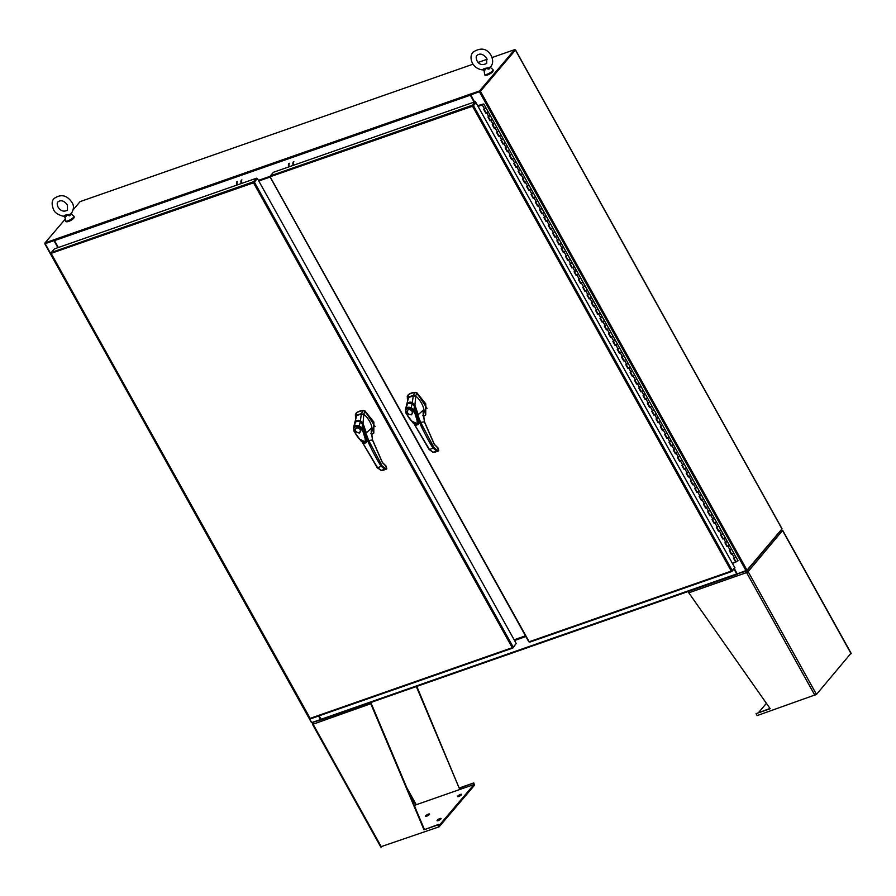<?xml version="1.0" encoding="UTF-8"?>
<svg xmlns="http://www.w3.org/2000/svg" width="896" height="896" viewBox="0 0 896 896"><rect width="100%" height="100%" fill="white"/><g stroke="black" fill="none" stroke-linecap="round" stroke-linejoin="round"><path stroke-width="1.34" d="M734.328 568.602L737.251 573.854L747.006 570.181L782.074 528.83L515.525 49.918L514.853 50.042M515.525 49.918L480.446 91.28L470.691 94.942L474.589 101.942M479.763 91.549L470.691 94.942M57.882 247.666L53.995 240.677L44.8 243.768L311.427 722.512M311.36 722.68L320.544 719.578L318.562 716.016M58.251 247.531L54.264 240.363L45.394 243.443M320.544 719.578L318.931 715.882M514.92 50.254L479.909 91.47M44.8 243.768L45.214 243.197M514.45 640.338L525.773 636.373M734.272 568.669L737.072 573.653M734.003 568.982L736.747 573.91L737.419 573.798M514.55 640.517L525.874 636.552M737.184 574.314L321.53 719.712L319.021 715.859M321.317 719.779L312.021 722.557M781.67 529.402L746.738 571.01L737.442 573.787M470.456 94.114L479.539 90.944L479.864 91.526L470.781 94.696L470.366 94.002L474.499 101.965M58.341 247.509L54.499 240.61L54.589 239.378L54.331 240.106M270.267 176.254L258.44 180.387M470.366 94.002L470.299 95.2L474.13 102.099M479.539 90.944L514.64 49.65L492.083 57.534M479.864 91.526L514.965 50.221L514.64 49.65M487.211 59.237L478.184 62.395M473.032 64.198L80.136 201.6L73.248 209.698M65.285 219.072L45.035 242.894L54.118 239.714M54.376 240.318L45.36 243.466L45.035 242.894M253.512 182.829L51.117 253.355L310.173 718.357L512.243 647.685L253.512 182.829L253.434 181.787L253.512 182.829L254.464 182.246L256.95 178.875L254.464 182.246L513.195 647.091L512.243 647.685L512.926 647.998L512.646 647.494M257.499 178.685L516.219 643.518L513.195 647.091M51.43 253.49L51.374 252.448L54.41 248.886L256.469 178.214L253.434 181.787L51.374 252.448M253.758 182.358L256.782 178.797L256.469 178.214M512.243 647.685L512.926 647.998L515.76 644.067M472.517 106.232L270.122 176.77L529.178 641.771L731.259 571.099L472.517 106.232L472.45 105.19L472.517 106.232L473.469 105.65L475.989 102.693L473.469 105.65L732.2 570.494L731.259 571.099L731.942 571.413L731.662 570.909M475.989 102.693L734.72 567.538L732.2 570.494M270.435 176.904L270.379 175.851L273.414 172.29L475.474 101.629L472.45 105.19L270.379 175.851M472.763 105.773L475.798 102.211L475.474 101.629M731.259 571.099L731.942 571.413L734.966 567.851L734.586 567.291M270.066 176.848L258.686 180.824M514.136 639.778L525.47 635.824M270.122 177.05L258.787 181.014M64.198 216.093C63.65 215.466 65.498 214.906 69.72 214.402L71.344 213.573C73.909 209.227 74.11 205.498 71.949 202.395C66.987 195.138 61.062 193.805 54.174 198.419C51.699 200.771 51.498 204.501 53.57 209.597C54.667 212.654 58.117 214.928 63.907 216.406L65.05 217.459L65.531 220.842A4.816 1.232 -29.1 0 0 67.805 220.853A4.816 1.232 -29.1 0 0 72.397 218.366A4.816 1.232 -29.1 0 0 73.909 216.171L71.176 213.898M71.098 213.83L69.742 215.824L65.934 214.894C64.568 217.963 64.792 218.21 66.606 215.656M483.179 69.642C482.81 68.925 484.736 68.286 488.958 67.726L490.717 66.674C493.114 63.806 493.282 60.122 491.221 55.608C486.886 48.317 480.805 47.186 472.954 52.203C470.557 55.07 470.389 58.755 472.461 63.269C474.902 67.301 478.397 69.53 482.955 69.933L484.142 71.008L484.613 74.278A4.816 1.232 -29.1 0 0 487.099 74.222A4.816 1.232 -29.1 0 0 491.568 71.747A4.816 1.232 -29.1 0 0 492.99 69.619L490.314 67.379M490.123 67.222L488.97 69.16L485.128 68.298C483.706 71.445 483.84 71.747 485.531 69.205M487.85 111.664L486.125 112.829L484.042 109.088M483.963 108.954L485.968 107.834L483.616 109.234L485.766 113.109L488.118 111.709L483.818 103.97L482.35 104.866M492.162 119.403L490.426 120.568L488.354 116.827M488.275 116.693L490.28 115.584L487.928 116.984L490.078 120.848L492.43 119.448L488.118 111.709M496.474 127.154L494.738 128.307L492.666 124.578M492.587 124.443L494.592 123.323L492.229 124.723L494.39 128.598L496.742 127.198L492.43 119.448M500.774 134.893L499.05 136.058L496.966 132.317M496.899 132.182L498.893 131.062L496.541 132.462L498.702 136.338L501.054 134.938L496.742 127.198M505.086 142.632L503.362 143.797L501.278 140.056M501.2 139.922L503.205 138.813L500.853 140.213L503.003 144.077L505.366 142.677L501.054 134.938M509.398 150.382L507.674 151.536L505.59 147.806M505.512 147.672L507.517 146.552L505.165 147.952L507.315 151.827L509.667 150.427L505.366 142.677M513.71 158.122L511.974 159.286L509.902 155.546M509.824 155.411L511.829 154.291L509.477 155.691L511.627 159.566L513.979 158.166L509.667 150.427M518.022 165.861L516.286 167.026L514.203 163.285M514.136 163.15L516.141 162.042L513.778 163.442L515.939 167.306L518.291 165.906L513.979 158.166M522.323 173.611L520.598 174.765L518.515 171.035M518.448 170.901L520.442 169.781L518.09 171.181L520.251 175.056L522.603 173.656L518.291 165.906M526.635 181.35L524.91 182.515L522.827 178.774M522.749 178.64L524.754 177.52L522.402 178.92L524.552 182.795L526.904 181.395L522.603 173.656M530.947 189.09L529.222 190.254L527.139 186.514M527.061 186.379L529.066 185.27L526.714 186.67L528.864 190.534L531.216 189.134L526.904 181.395M535.259 196.84L533.523 197.994L531.451 194.264M531.373 194.13L533.378 193.01L531.026 194.41L533.176 198.285L535.528 196.885L531.216 189.134M539.571 204.579L537.835 205.744L535.752 202.003M535.685 201.869L537.678 200.749L535.326 202.149L537.488 206.024L539.84 204.624L535.528 196.885M543.872 212.318L542.147 213.483L540.064 209.742M539.997 209.608L541.99 208.499L539.638 209.899L541.8 213.763L544.152 212.363L539.84 204.624M548.184 220.069L546.459 221.222L544.376 217.493M544.298 217.358L546.302 216.238L543.95 217.638L546.101 221.514L548.453 220.114L544.152 212.363M552.496 227.808L550.771 228.973L548.688 225.232M548.61 225.098L550.614 223.978L548.262 225.378L550.413 229.253L552.765 227.853L548.453 220.114M556.808 235.547L555.072 236.712L553 232.971M552.922 232.837L554.926 231.728L552.563 233.128L554.725 236.992L557.077 235.592L552.765 227.853M561.12 243.298L559.384 244.451L557.301 240.722M557.234 240.587L559.227 239.467L556.875 240.867L559.037 244.742L561.389 243.342L557.077 235.592M565.421 251.037L563.696 252.202L561.613 248.461M561.546 248.326L563.539 247.206L561.187 248.606L563.338 252.482L565.701 251.082L561.389 243.342M569.733 258.787L568.008 259.941L565.925 256.2M565.846 256.066L567.851 254.957L565.499 256.357L567.65 260.221L570.002 258.821L565.701 251.082M574.045 266.526L572.309 267.68L570.237 263.95M570.158 263.816L572.163 262.696L569.811 264.096L571.962 267.971L574.314 266.571L570.002 258.821M578.357 274.266L576.621 275.43L574.549 271.69M574.47 271.555L576.475 270.435L574.112 271.835L576.274 275.71L578.626 274.31L574.314 266.571M582.669 282.016L580.933 283.17L578.85 279.429M578.782 279.294L580.776 278.186L578.424 279.586L580.586 283.45L582.938 282.05L578.626 274.31M586.97 289.755L585.245 290.909L583.162 287.179M583.083 287.045L585.088 285.925L582.736 287.325L584.886 291.2L587.25 289.8L582.938 282.05M591.282 297.494L589.557 298.659L587.474 294.918M587.395 294.784L589.4 293.664L587.048 295.064L589.198 298.939L591.55 297.539L587.25 289.8M595.594 305.245L593.858 306.398L591.786 302.658M591.707 302.523L593.712 301.414L591.36 302.814L593.51 306.678L595.862 305.278L591.55 297.539M599.906 312.984L598.17 314.138L596.098 310.408M596.019 310.274L598.024 309.154L595.661 310.554L597.822 314.429L600.174 313.029L595.862 305.278M604.206 320.723L602.482 321.888L600.398 318.147M600.331 318.013L602.325 316.893L599.973 318.293L602.134 322.168L604.486 320.768L600.174 313.029M608.518 328.474L606.794 329.627L604.71 325.886M604.632 325.752L606.637 324.643L604.285 326.043L606.435 329.907L608.798 328.507L604.486 320.768M612.83 336.213L611.106 337.366L609.022 333.637M608.944 333.502L610.949 332.382L608.597 333.782L610.747 337.658L613.099 336.258L608.798 328.507M617.142 343.952L615.406 345.117L613.334 341.376M613.256 341.242L615.261 340.122L612.909 341.522L615.059 345.397L617.411 343.997L613.099 336.258M621.454 351.702L619.718 352.856L617.646 349.115M617.568 348.981L619.573 347.872L617.21 349.272L619.371 353.136L621.723 351.736L617.411 343.997M625.755 359.442L624.03 360.595L621.947 356.866M621.88 356.731L623.874 355.611L621.522 357.011L623.683 360.886L626.035 359.486L621.723 351.736M630.067 367.181L628.342 368.346L626.259 364.605M626.181 364.47L628.186 363.35L625.834 364.75L627.984 368.626L630.347 367.226L626.035 359.486M634.379 374.931L632.654 376.085L630.571 372.344M630.493 372.21L632.498 371.101L630.146 372.501L632.296 376.365L634.648 374.965L630.347 367.226M638.691 382.67L636.955 383.824L634.883 380.094M634.805 379.96L636.81 378.84L634.458 380.24L636.608 384.115L638.96 382.715L634.648 374.965M643.003 390.41L641.267 391.574L639.184 387.834M639.117 387.699L641.122 386.579L638.758 387.979L640.92 391.854L643.272 390.454L638.96 382.715M647.304 398.16L645.579 399.314L643.496 395.573M643.429 395.438L645.422 394.33L643.07 395.73L645.232 399.594L647.584 398.194L643.272 390.454M651.616 405.899L649.891 407.053L647.808 403.323M647.73 403.189L649.734 402.069L647.382 403.469L649.533 407.344L651.885 405.944L647.584 398.194M655.928 413.638L654.203 414.803L652.12 411.062M652.042 410.928L654.046 409.808L651.694 411.208L653.845 415.083L656.197 413.683L651.885 405.944M660.24 421.389L658.504 422.542L656.432 418.802M656.354 418.667L658.358 417.558L656.006 418.958L658.157 422.822L660.509 421.434L656.197 413.683M664.552 429.128L662.816 430.282L660.733 426.552M660.666 426.418L662.659 425.298L660.307 426.698L662.469 430.573L664.821 429.173L660.509 421.434M668.853 436.867L667.128 438.032L665.045 434.291M664.978 434.157L666.971 433.048L664.619 434.437L666.781 438.312L669.133 436.912L664.821 429.173M673.165 444.618L671.44 445.771L669.357 442.03M669.278 441.896L671.283 440.787L668.931 442.187L671.082 446.051L673.434 444.662L669.133 436.912M677.477 452.357L675.752 453.51L673.669 449.781M673.59 449.646L675.595 448.526L673.243 449.926L675.394 453.802L677.746 452.402L673.434 444.662M681.789 460.096L680.053 461.261L677.981 457.52M677.902 457.386L679.907 456.277L677.544 457.666L679.706 461.541L682.058 460.141L677.746 452.402M686.101 467.846L684.365 469L682.282 465.259M682.214 465.125L684.208 464.016L681.856 465.416L684.018 469.28L686.37 467.891L682.058 460.141M690.402 475.586L688.677 476.739L686.594 473.01M686.526 472.875L688.52 471.755L686.168 473.155L688.318 477.03L690.682 475.63L686.37 467.891M694.714 483.325L692.989 484.49L690.906 480.749M690.827 480.614L692.832 479.506L690.48 480.894L692.63 484.77L694.982 483.37L690.682 475.63M699.026 491.075L697.29 492.229L695.218 488.488M695.139 488.354L697.144 487.245L694.792 488.645L696.942 492.509L699.294 491.12L694.982 483.37M703.338 498.814L701.602 499.968L699.53 496.238M699.451 496.104L701.456 494.984L699.093 496.384L701.254 500.259L703.606 498.859L699.294 491.12M707.65 506.554L705.914 507.718L703.83 503.978M703.763 503.843L705.757 502.734L703.405 504.123L705.566 507.998L707.918 506.598L703.606 498.859M711.95 514.304L710.226 515.458L708.142 511.717M708.064 511.582L710.069 510.474L707.717 511.874L709.867 515.738L712.23 514.349L707.918 506.598M716.262 522.043L714.538 523.197L712.454 519.467M712.376 519.333L714.381 518.213L712.029 519.613L714.179 523.488L716.531 522.088L712.23 514.349M720.574 529.782L718.838 530.947L716.766 527.206M716.688 527.072L718.693 525.963L716.341 527.352L718.491 531.227L720.843 529.827L716.531 522.088M724.886 537.533L723.15 538.686L721.078 534.946M721 534.811L723.005 533.702L720.642 535.102L722.803 538.966L725.155 537.578L720.843 529.827M729.187 545.272L727.462 546.426L725.379 542.696M725.312 542.562L727.306 541.442L724.954 542.842L727.115 546.717L729.467 545.317L725.155 537.578M733.499 553.011L731.774 554.176L729.691 550.435M729.613 550.301L731.618 549.192L729.266 550.581L731.416 554.456L733.779 553.056L729.467 545.317M736.378 561.478L737.811 560.762M733.925 558.04L735.93 556.931L733.578 558.331L735.728 562.195L732.402 563.36M482.496 104.373L477.747 105.851M482.899 104.149L477.669 105.694M478.05 106.389L482.306 104.787M478.128 106.534L483.818 103.97M735.672 556.886L733.779 553.056M733.88 558.219L735.728 562.195M483.918 109.133L486.114 112.806M488.23 116.872L490.414 120.546M492.542 124.611L494.726 128.285M496.854 132.362L499.038 136.035M501.166 140.101L503.35 143.774M505.467 147.84L507.662 151.514M509.779 155.59L511.963 159.264M514.091 163.33L516.275 167.003M518.403 171.069L520.587 174.742M522.704 178.819L524.899 182.493M527.016 186.558L529.211 190.232M531.328 194.298L533.512 197.971M535.64 202.048L537.824 205.722M539.952 209.787L542.136 213.461M544.253 217.526L546.448 221.211M548.565 225.277L550.76 228.95M552.877 233.016L555.061 236.69M557.189 240.755L559.373 244.44M561.501 248.506L563.685 252.179M565.802 256.245L567.997 259.918M570.114 263.984L572.309 267.669M574.426 271.734L576.61 275.408M578.738 279.474L580.922 283.147M583.05 287.213L585.234 290.898M587.35 294.963L589.546 298.637M591.662 302.702L593.858 306.376M595.974 310.442L598.158 314.126M600.286 318.192L602.47 321.866M604.598 325.931L606.782 329.605M608.899 333.67L611.094 337.355M613.211 341.421L615.395 345.094M617.523 349.16L619.707 352.834M621.835 356.899L624.019 360.584M626.147 364.65L628.331 368.323M630.448 372.389L632.643 376.062M634.76 380.128L636.944 383.813M639.072 387.878L641.256 391.552M643.384 395.618L645.568 399.291M647.685 403.357L649.88 407.042M651.997 411.107L654.192 414.781M656.309 418.846L658.493 422.52M660.621 426.586L662.805 430.27M664.933 434.336L667.117 438.01M669.234 442.075L671.429 445.749M673.546 449.814L675.741 453.499M677.858 457.565L680.042 461.238M682.17 465.304L684.354 468.978M686.482 473.043L688.666 476.728M690.782 480.794L692.978 484.467M695.094 488.533L697.29 492.206M699.406 496.272L701.59 499.957M703.718 504.022L705.902 507.696M708.03 511.762L710.214 515.435M712.331 519.501L714.526 523.186M716.643 527.251L718.838 530.925M720.955 534.99L723.139 538.664M725.267 542.73L727.451 546.414M729.579 550.48L731.763 554.154M236.768 185.102A3.438 1.87 -109.3 0 1 236.936 181.63M237.474 181.44A3.438 1.87 70.7 0 0 237.317 184.912M241.931 179.883A3.438 1.87 70.7 0 0 241.763 183.355M241.226 183.546A3.438 1.87 -109.3 0 1 241.394 180.074M358.938 414.378A14.437 11.536 -139.6 0 0 356.754 415.442L356.126 413.179A16.24 12.981 40.4 0 1 359.206 411.533A16.24 12.981 40.4 0 1 362.813 410.838L361.402 413.818A14.437 11.536 -139.6 0 0 358.938 414.378M355.622 414.299L356.406 412.843L355.342 414.624L355.578 418.331M371.426 434.538L373.666 433.205L373.576 422.363L364.706 411.354L363.093 410.502A16.24 12.981 -139.6 0 0 356.406 412.843L356.093 413.146M363.653 414.456L364.986 411.018L373.856 422.027L373.811 433.037M355.342 414.624L355.835 417.189M375.144 426.608L365.053 410.984L363.093 410.502M362.006 413.818L361.402 413.818M370.899 433.653C375.614 427.112 365.478 414.557 363.832 414.534L361.39 413.818L356.339 415.8M366.509 442.142L366.822 441.403M366.99 438.917L362.578 424.211L366.755 441.246M356.742 421.333L360.349 421.333M360.203 421.501L362.578 424.211M355.768 428.21A2.923 2.341 40.4 0 1 355.802 428.176A2.923 2.341 40.4 0 1 356.552 427.638M359.442 433.003C355.051 432.331 354.021 430.483 356.35 427.459C360.741 428.131 361.771 429.979 359.442 433.003M360.282 429.341A2.923 2.341 40.4 0 1 360.192 432.04A2.923 2.341 40.4 0 1 359.341 432.622A2.923 2.341 40.4 0 1 355.645 430.965A2.923 2.341 40.4 0 1 355.734 428.254A2.923 2.341 40.4 0 1 356.586 427.672A2.923 2.341 40.4 0 1 360.282 429.341M356.653 427.594A2.923 2.341 40.4 0 1 360.002 428.736A2.923 2.341 40.4 0 1 360.259 431.962A2.923 2.341 40.4 0 1 360.226 432.006L360.192 432.04M360.069 429.475A2.744 2.195 40.4 0 1 355.723 430.987A2.744 2.195 40.4 0 1 360.069 429.475M354.245 424.894L354.592 423.573C355.824 421.288 357.627 420.65 360.002 421.68L362.488 424.368L365.086 431.245L366.722 438.502L366.374 442.422M362.488 424.368L361.984 428.165L361.144 428.702C364.47 433.541 365.77 438.267 365.042 442.87C360.181 440.429 356.597 436.498 354.278 431.099L353.461 427.907L355.107 423.64M354.278 431.099L353.461 427.896C354.424 425.544 356.373 424.872 359.285 425.869L360.203 421.859M366.766 436.99L366.352 442.467L364.605 443.318L361.032 441.045L353.92 431.11L353.875 428.411C354.715 426.317 356.395 425.734 358.904 426.653L359.285 425.869L361.984 428.165L366.341 442.478L359.218 438.906L354.077 431.144M363.283 410.502L365.053 410.984M356.754 415.442L354.514 423.528L356.754 415.442M355.096 423.058L354.805 422.688C356.093 420.437 357.941 419.787 360.36 420.739L361.39 413.818M356.227 421.602L360.36 420.739L362.981 423.248L363.832 414.534M362.365 423.539L362.981 423.27L366.33 432.824L371.202 428.4L371.269 432.667M371.28 434.179L371.202 428.4L372.445 439.97L368.715 440.541L365.837 432.981M383.029 470.31L381.338 470.422L377.216 467.454L362.634 442.669L377.552 467.656L381.248 466.357C378.235 462.202 369.779 446.219 367.808 440.966L368.715 440.541L382.054 465.763L385.291 468.317L386.781 468.261L385.224 465.539M366.184 442.725L366.912 438.715L367.808 440.966M371.224 431.525L372.557 439.947L382.413 462.426L386.075 466.054L386.814 468.866L381.125 470.445L377.194 467.656L362.208 442.075M382.054 465.763L381.248 466.357L384.843 469.19L386.411 469.134L386.781 468.261M366.878 438.704L366.408 442.366C368.099 441 364.851 428.49 362.555 424.346L360.181 421.602C356.966 420.986 355.096 421.635 354.592 423.55L353.472 427.851M386.602 469.011L386.848 468.216L386.411 469.134L382.95 470.344L382.178 469.862M410.85 396.222A14.437 11.536 -139.6 0 0 408.666 397.286L408.05 395.013A16.24 12.981 40.4 0 1 411.13 393.378A16.24 12.981 40.4 0 1 414.736 392.683L413.325 395.662A14.437 11.536 -139.6 0 0 410.85 396.222M407.534 396.144L408.33 394.688L407.254 396.469L407.501 400.176M423.349 416.382L425.589 415.05L425.499 404.197L416.618 393.198L415.016 392.347A16.24 12.981 -139.6 0 0 408.33 394.688L408.05 395.013M415.565 396.301L416.898 392.862L425.779 403.872L425.723 414.87M407.254 396.469L407.747 399.034M416.898 392.862L415.016 392.347M413.93 395.662L408.262 397.645M418.432 423.987L418.734 423.248M418.902 420.762L414.501 406.056L418.678 423.091M408.654 403.178L412.261 403.178M412.126 403.346L414.501 406.056M407.691 410.054A2.923 2.341 40.4 0 1 407.725 410.01A2.923 2.341 40.4 0 1 408.475 409.483M411.354 414.848C406.974 414.176 405.944 412.328 408.262 409.293C412.653 409.976 413.683 411.824 411.354 414.848M412.205 411.186A2.923 2.341 40.4 0 1 412.115 413.885A2.923 2.341 40.4 0 1 411.264 414.467A2.923 2.341 40.4 0 1 407.568 412.798A2.923 2.341 40.4 0 1 407.658 410.099A2.923 2.341 40.4 0 1 408.509 409.517A2.923 2.341 40.4 0 1 412.205 411.186M408.576 409.438A2.923 2.341 40.4 0 1 411.914 410.581A2.923 2.341 40.4 0 1 412.182 413.806A2.923 2.341 40.4 0 1 412.149 413.851M411.992 411.32A2.744 2.195 40.4 0 1 407.635 412.832A2.744 2.195 40.4 0 1 411.992 411.32M406.168 406.728L406.504 405.418C407.736 403.122 409.539 402.494 411.914 403.525L414.4 406.213L417.01 413.09L418.645 420.347L418.286 424.267M414.4 406.213L413.907 410.01L413.056 410.547C416.394 415.386 417.693 420.112 416.954 424.715C412.104 422.274 408.52 418.342 406.202 412.944L405.384 409.752L407.03 405.485M406.202 412.944L405.384 409.741C406.347 407.389 408.285 406.717 411.208 407.714L412.115 403.704M418.678 418.835L418.275 424.312L416.528 425.163L412.955 422.89L405.843 412.955L405.798 410.256C406.638 408.162 408.318 407.568 410.827 408.498L411.208 407.714L413.907 410.01L418.264 424.323L411.13 420.739L406 412.989M427.067 408.453L416.976 392.829L415.206 392.347M422.822 415.498C427.538 408.957 417.402 396.402 415.755 396.379L413.314 395.662L412.283 402.584L414.904 405.093L415.755 396.379M408.677 397.286L406.426 405.373L408.677 397.286M407.019 404.902L406.728 404.522C408.005 402.282 409.864 401.632 412.283 402.584L408.15 403.446M414.288 405.384L414.893 405.104L418.242 414.669L423.125 410.245L423.181 414.512M423.192 416.024L423.125 410.245L424.368 421.814L420.627 422.386L417.76 414.826M434.952 452.155L433.25 452.256L429.128 449.299L414.557 424.514L429.464 449.501L433.171 448.202C430.147 444.046 421.702 428.064 419.731 422.811L420.627 422.386L433.978 447.608L437.203 450.162L438.704 450.106L437.147 447.384M418.107 424.57L418.835 420.56L419.731 422.811M423.147 413.37L424.48 421.792L434.325 444.259L437.987 447.899L438.738 450.71L433.048 452.29L429.106 449.501L414.12 423.92M433.978 447.608L433.171 448.202L436.766 451.035L438.334 450.968L438.704 450.106M418.79 420.549L418.32 424.211C420.022 422.834 416.763 410.334 414.478 406.19L412.104 403.446C408.878 402.83 407.019 403.48 406.515 405.395L405.395 409.696M438.525 450.856L438.76 450.061L438.334 450.968L434.874 452.189L434.101 451.707M288.725 166.936A3.438 1.87 -109.3 0 1 288.893 163.464M289.43 163.274A3.438 1.87 70.7 0 0 289.274 166.746M293.888 161.717A3.438 1.87 70.7 0 0 293.72 165.189M293.182 165.379A3.438 1.87 -109.3 0 1 293.339 161.907M473.413 783.35L474.488 785.277L473.782 782.914L459.267 788.29L416.315 686.56M459.267 788.29L416.797 686.392M473.782 782.914L459.637 787.853M313.309 723.699L312.558 723.968L313.074 722.378M313.186 722.422L313.085 724.203L312.558 723.968M380.901 846.742L439.23 826.773L438.144 824.835L423.998 829.786L370.888 703.987A1.31 0.717 -109.3 0 1 370.653 702.531M439.23 826.773L438.144 824.835M438.525 824.398L423.998 829.786M424.368 829.349L371.258 703.55L313.085 724.203L381.427 846.978M371.258 703.55L372.142 702.005M460.477 794.416A2.296 0.582 150.9 0 1 461.586 794.349A2.296 0.582 150.9 0 1 460.768 795.39A2.296 0.582 150.9 0 1 458.696 796.51A2.296 0.582 150.9 0 1 457.576 796.578A2.296 0.582 150.9 0 1 458.394 795.536A2.296 0.582 150.9 0 1 460.477 794.416M458.606 796.544A2.296 0.582 150.9 0 1 460.925 795.234A2.296 0.582 150.9 0 1 461.014 795.2M438.178 820.658A2.296 0.582 -29.1 0 0 440.25 819.538A2.296 0.582 -29.1 0 0 441.067 818.496A2.296 0.582 -29.1 0 0 439.958 818.552A2.296 0.582 -29.1 0 0 437.875 819.672A2.296 0.582 -29.1 0 0 437.058 820.725A2.296 0.582 -29.1 0 0 438.178 820.658M440.496 819.336A2.296 0.582 -29.1 0 0 440.406 819.37A2.296 0.582 -29.1 0 0 438.088 820.68M426.653 816.2A2.296 0.582 -29.1 0 0 428.736 815.08A2.296 0.582 -29.1 0 0 429.542 814.038A2.296 0.582 -29.1 0 0 428.434 814.106A2.296 0.582 -29.1 0 0 426.362 815.226A2.296 0.582 -29.1 0 0 425.544 816.267A2.296 0.582 -29.1 0 0 426.653 816.2M428.982 814.89A2.296 0.582 -29.1 0 0 428.893 814.912A2.296 0.582 -29.1 0 0 426.563 816.234M439.578 826.291L474.421 785.355L473.973 784.538L415.89 804.854L414.646 806.322M439.118 825.474L473.973 784.538M439.645 826.269L439.197 825.451M850.909 653.363L816.48 694.422L757.131 715.59L756.056 713.664L770.202 708.714L688.789 592.816A1.31 0.717 70.7 0 1 688.554 591.36M782.477 530.6L748.138 571.637L746.581 570.774L747.387 571.906L748.138 571.637L746.592 572.6L814.934 695.386M770.022 708.467L756.056 713.664M780.898 530.242L782.23 530.678M851.088 653.699L782.757 530.914L780.998 530.286M766.416 703.326L758.677 712.432M479.494 91.862L746.054 570.774M311.741 722.658L306.04 712.41M51.654 255.371L45.192 243.746M480.446 91.28L747.006 570.181M515.458 50.086L782.018 528.998M320.947 719.32L736.747 573.91M470.299 95.2L54.499 240.61M54.432 239.568L470.232 94.158M310.867 718.659L512.68 648.088M529.872 642.074L731.696 571.502M69.72 214.402L69.742 215.824M68.645 221.424A4.043 1.03 -29.1 0 0 72.8 219.106A4.043 1.03 -29.1 0 0 73.494 217.392M488.958 67.726L488.97 69.16M487.894 74.805A4.043 1.03 -29.1 0 0 491.949 72.486A4.043 1.03 -29.1 0 0 492.565 70.84M484.523 108.92L482.362 105.045M488.835 116.659L486.674 112.795M493.136 124.41L490.986 120.534M497.448 132.149L495.298 128.274M501.76 139.888L499.61 136.024M506.072 147.638L503.91 143.763M510.384 155.378L508.222 151.502M514.685 163.117L512.534 159.253M518.997 170.867L516.846 166.992M523.309 178.606L521.158 174.731M527.621 186.346L525.459 182.482M531.933 194.096L529.771 190.221M536.234 201.835L534.083 197.96M540.546 209.574L538.395 205.71M544.858 217.325L542.707 213.45M549.17 225.064L547.008 221.189M553.482 232.803L551.32 228.939M557.782 240.554L555.632 236.678M562.094 248.293L559.944 244.418M566.406 256.032L564.256 252.168M570.718 263.782L568.557 259.907M575.019 271.522L572.869 267.646M579.331 279.261L577.181 275.397M583.643 287.011L581.493 283.136M587.955 294.75L585.794 290.875M592.267 302.49L590.106 298.626M596.568 310.24L594.418 306.365M600.88 317.979L598.73 314.104M605.192 325.718L603.042 321.854M609.504 333.469L607.342 329.594M613.816 341.208L611.654 337.333M618.117 348.947L615.966 345.083M622.429 356.698L620.278 352.822M626.741 364.437L624.59 360.562M631.053 372.176L628.891 368.312M635.365 379.926L633.203 376.051M639.666 387.666L637.515 383.79M643.978 395.405L641.827 391.541M648.29 403.155L646.139 399.28M652.602 410.894L650.44 407.019M656.914 418.634L654.752 414.77M661.214 426.384L659.064 422.509M665.526 434.123L663.376 430.248M669.838 441.862L667.688 437.998M674.15 449.613L671.989 445.738M678.462 457.352L676.301 453.477M682.763 465.091L680.613 461.227M687.075 472.842L684.925 468.966M691.387 480.581L689.237 476.706M695.699 488.32L693.538 484.456M700 496.07L697.85 492.195M704.312 503.81L702.162 499.934M708.624 511.549L706.474 507.685M712.936 519.299L710.774 515.424M717.248 527.038L715.086 523.163M721.549 534.778L719.398 530.914M725.861 542.528L723.71 538.653M730.173 550.267L728.022 546.392M734.485 558.006L732.323 554.142M358.904 426.653L361.144 428.702M372.445 439.97L382.368 462.605L385.851 466.032M380.632 469.941L381.338 470.422L380.632 469.941L381.338 470.422L384.843 469.19L385.291 468.317M410.827 408.498L413.056 410.547M424.368 421.814L434.291 444.45L437.774 447.877M432.555 451.786L433.25 452.256L432.555 451.786L433.25 452.256L436.766 451.035L437.203 450.162M408.587 791.963L415.811 804.944M416.259 804.72L406.806 787.741M748.138 571.637L816.48 694.422M746.592 572.6L688.789 592.816M321.53 719.712L737.318 574.302M309.781 718.368L51.05 253.523M512.814 648.077L310.755 718.749M528.786 641.782L270.054 176.938M731.83 571.491L529.76 642.152M73.909 216.171C74.95 217.661 73.158 219.442 68.522 221.514C66.349 222.029 65.352 221.805 65.531 220.842M58.038 201.824C56.941 202.642 56.952 204.4 58.072 207.088C60.704 211.086 63.84 212.106 67.48 210.168L67.446 204.904C64.154 200.771 61.018 199.752 58.038 201.824M492.99 69.619C493.774 71.232 492.038 72.99 487.794 74.883C485.408 75.477 484.344 75.275 484.613 74.278M476.952 55.462C475.933 56.078 475.933 57.848 476.963 60.76C479.08 64.646 482.328 65.531 486.718 63.414L486.718 58.117C483.045 53.906 479.786 53.01 476.952 55.462M51.632 255.517L305.906 712.354M736.086 561.915L734.003 558.174M738.08 560.806L735.93 556.931M355.734 428.254L356.608 427.627C359.498 427.302 360.718 428.747 360.259 431.962M407.658 410.099L408.531 409.472C411.421 409.147 412.63 410.592 412.182 413.806L412.115 413.885M380.789 847.022L312.446 724.237M851.2 653.419L782.858 530.645"/></g></svg>
